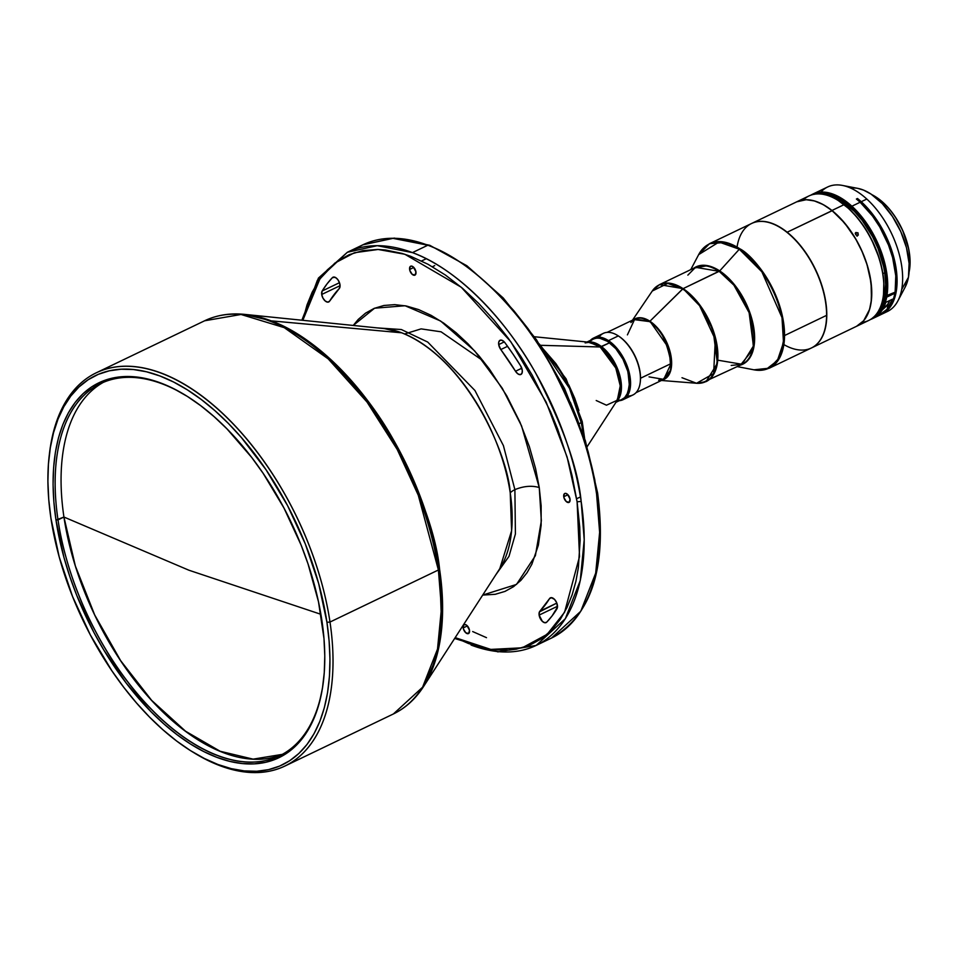 <?xml version="1.0" encoding="UTF-8"?>
<svg xmlns="http://www.w3.org/2000/svg" width="958" height="958" viewBox="0 0 958 958"><rect width="100%" height="100%" fill="white"/><g stroke="black" fill="none" stroke-linecap="round" stroke-linejoin="round"><path stroke-width="1.44" d="M323.469 681.042A206.521 112.098 64.4 0 1 279.413 755.874A206.521 112.098 64.4 0 1 58.007 519.883L55.983 520.062A207.97 112.888 64.4 0 1 186.02 395.582A207.97 112.888 64.4 0 1 321.876 620.389A207.97 112.888 64.4 0 1 323.385 681.713A207.97 112.888 64.4 0 1 193.241 745.719A207.97 112.888 64.4 0 1 55.983 520.062L63.935 517.045A206.521 112.098 -115.6 0 1 103.656 382.182A206.521 112.098 -115.6 0 0 63.935 517.045L188.93 570.226L320.906 614.306L188.93 570.226L63.935 517.045A206.521 112.098 -115.6 0 0 282.335 754.365L253.128 759.143L220.148 751.264L185.577 731.241L151.687 700.406L120.72 660.769L94.698 614.952L75.347 565.962L63.935 517.045L58.007 519.883A206.521 112.098 -115.6 0 0 194.031 743.791A206.521 112.098 -115.6 0 0 323.469 681.054M579.446 423.496L581.207 422.658A89.405 48.535 -115.6 0 0 542 348.137L569.459 388.289L581.207 422.658L579.446 423.496M499.801 568.621L511.608 530.768L510.231 492.855A17.448 7.245 171.5 0 1 514.889 489.646L515.404 534.001L508.985 556.37L495.861 574.716L508.985 556.37L515.404 534.001L514.889 489.646C523.559 486.089 531.678 485.371 539.246 487.514L535.582 468.558L529.391 446.715L519.978 422.227L506.734 395.798L489.31 368.914L479.084 355.969L467.971 343.79L456.128 332.737L443.782 323.157L431.172 315.362L418.598 309.578L406.348 305.997L394.696 304.644L383.907 305.482L374.147 308.392L365.561 313.134L358.22 319.445L353.239 325.445L374.578 308.213L405.102 305.746L440.584 321.002L474.665 350.903L502.291 388.265L521.583 425.951L539.246 487.514L541.342 520.793L535.39 555.652L516.506 584.428L482.688 595.086L495.226 594.307L504.974 591.409L513.56 586.667L520.913 580.344L527.008 572.752L531.894 564.178L538.36 545.198L541.138 525.295L541.15 505.8L539.246 487.514C531.678 485.371 523.559 486.089 514.889 489.646L503.417 445.638L474.952 390.517L427.723 342.066L401.342 329.528L377.368 327.911L401.342 329.528L427.723 342.066L474.952 390.517L503.417 445.638L514.889 489.646A17.448 7.245 -8.5 0 0 510.231 492.855A140.251 76.125 -115.6 0 0 401.701 332.809L271.186 320.858A217.634 118.133 64.4 0 1 439.578 569.184A217.634 118.133 64.4 0 1 423.412 686.766L435.986 658.673L441.734 628.017L439.578 569.184L438.405 569.986A218.077 118.373 -115.6 0 0 204.617 320.786L241.021 314.475L284.227 327.636L328.175 358.843L366.998 402.013L397.247 449.518L418.287 495.238L438.405 569.986L329.995 622.041L438.405 569.986L441.458 608.258L437.519 649.069L422.586 687.221L393.379 713.973A218.077 118.373 -115.6 0 0 438.405 569.986L439.578 569.184C436.345 535.845 421.221 493.178 394.193 441.183C366.555 391.08 318.296 337.899 271.186 320.858L244.625 314.38A217.634 118.133 64.4 0 1 271.186 320.858L401.701 332.809A140.251 76.125 -115.6 0 0 384.589 328.642L401.701 332.809C468.318 359.573 508.315 457.289 510.231 492.855A140.251 76.125 -115.6 0 1 499.801 568.621L423.412 686.766C415.437 699.065 405.438 708.13 393.379 713.973L284.957 766.029A218.077 118.373 64.4 0 1 192.798 752.042M469.504 630.316A4.946 2.682 64.4 0 1 468.486 633.573A4.946 2.682 64.4 0 1 463.193 627.921L467.396 625.909L463.193 627.921A4.946 2.682 64.4 0 1 464.211 624.664A4.946 2.682 64.4 0 1 469.504 630.316L466.941 625.466L465.085 624.52L463.648 625.131L463.373 628.819L465.756 632.771L468.654 633.477L469.504 630.316M570.046 499.13A4.946 2.682 64.4 0 1 569.028 502.399A4.946 2.682 64.4 0 1 563.735 496.747L567.938 494.735L563.735 496.747A4.946 2.682 64.4 0 1 564.753 493.49A4.946 2.682 64.4 0 1 570.046 499.13L567.483 494.292L565.627 493.346L564.19 493.957L563.927 497.645L566.298 501.597L569.196 502.303L570.046 499.13M415.94 271.868A4.946 2.682 64.4 0 1 414.922 275.138A4.946 2.682 64.4 0 1 409.617 269.485L413.82 267.462L409.617 269.485A4.946 2.682 64.4 0 1 410.635 266.216A4.946 2.682 64.4 0 1 415.94 271.868L413.377 267.019L411.509 266.084L410.072 266.683L409.808 270.372L412.179 274.323L415.089 275.042L415.94 271.868M498.699 344.581A6.538 3.557 64.4 0 1 500.052 340.258A6.538 3.557 64.4 0 1 504.962 342.748A205.719 111.667 64.4 0 1 520.661 365.908A6.538 3.557 64.4 0 1 520.913 374.47A6.538 3.557 64.4 0 1 515.512 371.249L521.787 368.231L515.512 371.249L517.835 373.836L520.242 374.662L521.93 373.428L522.314 370.566L520.661 365.908L512.997 354.089L504.962 342.748L502.004 340.27L499.884 340.353L498.711 342.269L498.699 344.581L504.267 341.91L498.699 344.581L500.806 349.562A6.538 3.557 64.4 0 1 498.699 344.581M321.708 294.477A6.538 3.557 64.4 0 1 322.163 291.004L339.479 282.694L322.163 291.004A205.719 111.667 64.4 0 1 332.402 277.64A6.538 3.557 64.4 0 1 332.977 277.221A6.538 3.557 64.4 0 1 338.713 281.005A6.538 3.557 64.4 0 1 339.216 288.598L340.078 286.191L339.503 282.742L337.683 279.425L335.228 277.353L332.402 277.64L327.013 283.915L322.163 291.004L321.708 294.477L340.09 285.664L321.708 294.477L322.966 298.118L325.253 301.016L327.78 302.153L329.624 301.111A6.538 3.557 64.4 0 1 328.726 301.962A6.538 3.557 64.4 0 1 321.708 294.477M539.126 615.096A6.538 3.557 64.4 0 1 539.905 611.204L556.814 603.085L539.438 611.887L539.126 615.096L557.496 606.282L539.126 615.096L542.384 621.383L544.779 622.724L546.719 622.161A6.538 3.557 64.4 0 1 546.144 622.58A6.538 3.557 64.4 0 1 539.126 615.096M49.469 453.505A218.077 118.373 64.4 0 1 96.195 372.842A218.077 118.373 64.4 0 1 329.995 622.041A218.077 118.373 -115.6 0 0 186.056 385.415A218.077 118.373 -115.6 0 0 49.588 452.535L49.349 454.487A215.897 117.187 64.4 0 1 184.451 388.05A215.897 117.187 64.4 0 1 326.941 622.305L329.995 622.041L326.941 622.305L329.121 641.094L329.959 659.2L329.432 676.456L327.552 692.682L324.331 707.734L319.816 721.458L314.032 733.72L307.051 744.414L298.932 753.431L289.747 760.688L279.592 766.101L268.563 769.633L256.78 771.25L244.326 770.915L231.345 768.663L217.957 764.496L204.293 758.449L190.474 750.605L176.643 741.013L162.932 729.78L149.472 717.003L136.395 702.825L123.81 687.365L111.87 670.768L90.303 634.855L72.533 596.463L59.228 557.053L50.918 518.146A215.897 117.187 64.4 0 1 49.349 454.487M570.333 402.192L577.446 419.508L588.092 451.553L594.774 479.695L596.583 494.041L596.93 492.28L597.6 492.915C607.204 566.825 591.852 615.192 551.557 638.028L536.145 645.429L565.352 618.676L580.273 580.524L584.224 539.713L581.171 501.441L577.111 501.8L572.058 475.635L568.274 461.061L557.628 429.028L550.527 411.712L532.241 375.249L520.948 356.615L508.207 338.15L494.1 320.283L478.761 303.482L462.427 288.238L445.374 275.018L427.975 264.252L410.623 256.289L402.097 253.427L385.571 250.014L377.656 249.463L362.759 250.637L349.299 254.636L337.456 261.187L327.313 269.905L318.906 280.383L312.164 292.214L306.991 305.003L302.824 320.307L319.876 278.958L334.881 263.079L354.436 252.732L378.111 249.475L404.851 254.265L461.253 287.244L510.83 341.766L546.18 402.156L567.1 457.002L577.111 501.8L581.171 501.441C577.937 468.043 562.777 425.28 535.702 373.189C508.003 322.978 459.648 269.689 412.443 252.613L377.224 245.679L347.383 252.253A218.077 118.373 64.4 0 1 412.443 252.613L427.843 245.212A218.077 118.373 -115.6 0 0 362.795 244.853A218.077 118.373 -115.6 0 0 355.334 249.068L362.795 244.853L392.636 238.291L427.843 245.212C475.06 262.288 523.415 315.577 551.101 365.788C578.189 417.892 593.349 460.642 596.583 494.041L599.636 532.313L595.684 573.135L580.764 611.276L551.557 638.028A218.077 118.373 -115.6 0 0 596.583 494.041A218.077 118.373 -115.6 0 0 427.843 245.212L412.443 252.613A218.077 118.373 64.4 0 1 581.171 501.441A218.077 118.373 64.4 0 1 536.145 645.429A218.077 118.373 64.4 0 1 471.096 645.069M596.211 400.516L606.474 405.198L617.299 400.24L620.245 385.823L615.766 368.004L600.139 346.976L540.743 345.311L600.139 346.976A33.877 18.394 -115.6 0 0 589.457 342.257L600.139 346.976L609.611 342.772A33.434 18.154 -115.6 0 0 593.194 339.048L587.026 342.006M623.059 399.702L632.915 394.971A34.165 18.549 -115.6 0 0 639.034 367.716A34.165 18.549 -115.6 0 0 618.329 335.911L608.474 340.641A34.165 18.549 64.4 0 1 629.178 372.446A34.165 18.549 64.4 0 1 623.059 399.702A34.165 18.549 64.4 0 1 619.311 400.695A34.165 18.549 -115.6 0 0 629.873 375.692A34.165 18.549 -115.6 0 0 608.474 340.641L607.923 341.515A33.434 18.154 64.4 0 1 628.185 372.662A33.434 18.154 64.4 0 1 622.173 399.318A33.434 18.154 -115.6 0 0 628.412 373.895A33.434 18.154 -115.6 0 0 609.611 342.772L601.564 346.628L587.733 342.078A33.434 18.154 64.4 0 1 601.564 346.628L617.994 369.872L621.419 388.792L616.353 401.701A33.434 18.154 64.4 0 0 619.802 375.464A33.434 18.154 64.4 0 0 601.564 346.628L600.139 346.976A33.877 18.394 -115.6 0 1 617.299 400.24L587.182 446.632M883.456 294.932A68.329 37.087 -115.6 0 0 883.504 294.597A68.329 37.087 -115.6 0 0 844.561 204.964L844.058 204.665A69.06 37.482 64.4 0 1 883.42 295.256A69.06 37.482 64.4 0 1 862.116 322.391M831.951 210.485A69.06 37.482 64.4 0 1 869.72 274.671A69.06 37.482 64.4 0 1 856.548 326.307A69.06 37.482 64.4 0 1 856.5 326.331L863.685 320.714L869.577 309.434L871.469 299.674L871.073 282.586L866.858 263.905L862.08 251.355L855.949 239.296L844.728 223.13L831.951 210.485L844.058 204.665L831.951 210.485L823.114 204.557L814.408 200.929L806.169 199.719L796.709 201.827A69.06 37.482 64.4 0 1 796.781 201.791A69.06 37.482 64.4 0 1 831.951 210.485M856.548 326.307L868.655 320.487A69.06 37.482 -115.6 0 0 881.827 268.863A69.06 37.482 -115.6 0 0 844.058 204.665A69.06 37.482 -115.6 0 0 808.887 195.983L796.781 201.791M858.093 235.201L855.829 234.794L855.781 232.59L858.069 232.974L858.093 235.201M855.59 232.782L857.817 232.746L858.296 234.997L856.656 235.369L855.626 234.518L856.021 232.435M811.582 347.898L856.44 326.355A69.06 37.482 -115.6 0 0 869.636 274.862A69.06 37.482 -115.6 0 0 832.023 210.676A69.06 37.482 64.4 0 1 871.205 301.123L871.217 300.992A68.916 37.41 -115.6 0 0 832.131 210.736L787.165 232.219A69.06 37.482 64.4 0 1 826.467 321.481A69.06 37.482 64.4 0 1 811.582 347.898A69.06 37.482 64.4 0 1 811.462 347.946A69.06 37.482 -115.6 0 0 826.467 321.481A69.06 37.482 -115.6 0 0 787.165 232.219A69.06 37.482 -115.6 0 0 751.695 223.442A69.06 37.482 64.4 0 1 751.802 223.394A69.06 37.482 64.4 0 1 787.165 232.219L832.023 210.676A69.06 37.482 -115.6 0 0 796.661 201.851L751.802 223.394M825.7 206.186A68.916 37.41 -115.6 0 0 825.64 206.15L832.131 210.736A68.916 37.41 -115.6 0 0 825.7 206.186L825.58 206.114A69.06 37.482 64.4 0 1 832.023 210.676L840.741 218.735L848.812 228.483L856.033 239.596L862.128 251.643L866.858 264.168L870.032 276.694L871.552 288.729L871.205 301.04A68.916 37.41 -115.6 0 0 871.217 300.992M737.049 247.08A69.06 37.482 64.4 0 1 780.507 227.753A68.916 37.41 64.4 0 1 781.991 228.711A68.916 37.41 64.4 0 1 826.263 321.457L826.263 321.457A68.916 37.41 -115.6 0 0 781.991 228.711L781.884 228.639A69.06 37.482 64.4 0 1 826.586 315.362A69.06 37.482 64.4 0 1 826.119 322.762A69.06 37.482 64.4 0 1 783.872 344.593M826.119 322.702A68.916 37.41 -115.6 0 0 826.131 322.642A68.916 37.41 -115.6 0 0 826.263 321.457A68.916 37.41 64.4 0 1 826.119 322.702M762.724 370.087L769.334 368.171L780.123 356.963L784.554 335.539C784.243 292.861 753.072 255.175 739.863 248.817L739.313 249.236A68.856 37.374 -115.6 0 0 698.669 254.624L719.015 242.039L739.313 249.236L719.709 270.91L739.313 249.236L761.861 271.797L782.003 317.637L783.488 342.509L777.381 360.627L766.34 369.225L753.97 369.824A68.856 37.374 -115.6 0 0 783.261 325.325A68.856 37.374 -115.6 0 0 739.313 249.236L739.863 248.817L725.673 242.398L709.555 243.667A69.06 37.482 64.4 0 1 739.863 248.817A69.06 37.482 64.4 0 1 784.554 335.539L826.586 315.362A69.06 37.482 -115.6 0 0 781.884 228.639A69.06 37.482 -115.6 0 0 751.587 223.489L709.555 243.667L703.938 247.631M718.512 360.304L742.115 364.303A53.792 29.195 -115.6 0 0 751.755 321.409A53.792 29.195 -115.6 0 0 719.159 271.33L719.709 270.91A53.983 29.303 64.4 0 0 693.867 268.132L707.507 265.653L719.709 270.91A53.983 29.303 64.4 0 1 752.916 323.277A53.983 29.303 64.4 0 1 740.426 365.118L753.527 348.82L750.617 314.823L735.097 285.52L719.709 270.91L683.102 288.645A53.792 29.195 64.4 0 1 715.698 338.713A53.792 29.195 64.4 0 1 706.07 381.619L717.374 363.274L713.063 329.971L697.855 302.465L683.102 288.645L719.159 271.33L695.556 267.33L659.499 284.634A53.792 29.195 64.4 0 1 683.102 288.645L659.499 284.634L655.775 287.113M599.061 337.108A34.165 18.549 64.4 0 1 617.647 335.48A34.165 18.549 64.4 0 1 618.329 335.911L618.868 336.258A33.434 18.154 -115.6 0 0 618.209 335.827A33.434 18.154 -115.6 0 0 617.922 335.659A33.434 18.154 64.4 0 1 618.868 336.258A33.434 18.154 64.4 0 1 640.519 378.242A33.434 18.154 64.4 0 1 640.243 382.158A33.434 18.154 -115.6 0 0 640.291 381.835A33.434 18.154 -115.6 0 0 640.519 378.242A33.434 18.154 -115.6 0 0 618.868 336.258L618.329 335.911A34.165 18.549 64.4 0 1 640.207 382.481A34.165 18.549 64.4 0 1 627.322 395.965M649.045 376.877L663.726 379.368L671.091 363.573L640.519 378.242L671.091 363.573A33.434 18.154 -115.6 0 0 649.452 321.577A33.434 18.154 -115.6 0 0 634.771 319.086L627.406 334.881M682.635 288.981L649.919 321.241A33.578 18.226 64.4 0 1 670.588 353.885A33.578 18.226 64.4 0 1 662.708 379.859L670.923 369.8L669.163 348.652L649.919 321.241L683.102 288.645L699.591 305.698L715.327 339.611L713.626 373.584L696.55 383.272A53.66 29.123 -115.6 0 0 716.644 346.437A53.66 29.123 -115.6 0 0 682.635 288.981A53.66 29.123 -115.6 0 0 652.266 291.028L667.75 283.4L682.635 288.981M882.893 202.401A52.343 28.405 64.4 0 1 909.705 268.479A52.343 28.405 64.4 0 1 909.094 272.096A52.343 28.405 -115.6 0 0 882.893 202.401L881.671 202.976L882.893 202.401A52.343 28.405 -115.6 0 0 871.936 194.69A52.343 28.405 64.4 0 1 875.133 196.474A52.343 28.405 64.4 0 1 882.893 202.401L882.893 202.401M909.729 268.288A51.9 28.177 -115.6 0 0 909.753 268.096A51.9 28.177 -115.6 0 0 883.156 202.557A51.9 28.177 -115.6 0 0 875.468 196.689A51.9 28.177 -115.6 0 0 875.301 196.582M881.863 314.152L887.431 311.482A69.06 37.482 -115.6 0 0 901.694 289.484A69.06 37.482 -115.6 0 0 866.798 199.048L861.242 201.719A69.06 37.482 64.4 0 1 895.598 265.342A69.06 37.482 64.4 0 1 881.863 314.152A69.06 37.482 64.4 0 1 881.312 314.404M814.516 194.211A68.329 37.087 64.4 0 1 851.243 207A68.329 37.087 64.4 0 1 885.851 295.95L895.131 292.154A69.06 37.482 -115.6 0 0 860.14 202.246L851.89 206.209A69.06 37.482 64.4 0 1 886.869 296.118A69.06 37.482 -115.6 0 0 851.89 206.209L860.14 202.246A69.06 37.482 -115.6 0 0 856.392 199.036L857.494 198.51A69.06 37.482 64.4 0 1 861.242 201.719L866.798 199.048A69.06 37.482 -115.6 0 0 827.652 186.978L812.731 194.139A69.06 37.482 64.4 0 1 851.89 206.209A69.06 37.482 -115.6 0 0 810.863 195.157A69.06 37.482 64.4 0 1 812.731 194.139M872.51 318.643L880.773 314.679A69.06 37.482 -115.6 0 0 894.928 293.208L886.677 297.172A69.06 37.482 64.4 0 1 872.51 318.643A69.06 37.482 64.4 0 1 870.535 319.469A69.06 37.482 -115.6 0 0 886.677 297.172L885.659 297.016A68.329 37.087 64.4 0 1 873.564 317.194M814.12 194.366L817.665 193.372L825.425 193.241L838.166 197.576L851.243 207L851.89 206.209L851.243 207L863.445 220.591L873.84 237.261L881.54 255.558L884.833 267.917L886.509 279.844L885.851 295.95L895.131 292.154L895.778 275.868L892.628 257.594L888.521 245.068L879.755 226.95L872.487 215.981L860.14 202.246A69.06 37.482 -115.6 0 0 856.392 199.036L857.494 198.51L857.266 199.743L857.494 198.51A69.06 37.482 64.4 0 1 861.242 201.719L873.66 215.562L884.21 232.543L891.982 251.176L896.317 269.881L896.832 287.041L893.479 301.171L889.228 308.296L883.539 313.242L880.234 314.847M897.874 300.932L905.166 287.101A59.025 32.033 -115.6 0 0 908.435 277.317L901.694 289.484A69.06 37.482 64.4 0 1 897.874 300.932A69.06 37.482 64.4 0 1 884.545 312.607M882.881 273.665L884.737 272.755A66.749 36.224 -115.6 0 0 824.227 194.546L833.101 196.594L841.591 200.893L854.273 211.275L862.2 220.436L872.57 236.674L878.055 248.541L883.659 266.791L884.737 272.755L882.881 273.665M884.845 295.028A66.749 36.224 -115.6 0 0 884.737 272.755L885.671 284.454L884.845 295.028L885.851 295.95L884.845 295.028M879.073 309.853L882.438 303.638L884.641 296.082L885.527 295.651L884.641 296.082L885.659 297.016L884.641 296.082A66.749 36.224 -115.6 0 1 879.384 309.41M905.154 287.137L908.435 277.317L909.106 263.39L906.472 247.691L900.76 231.585L892.449 216.46L882.27 203.599L871.097 194.127L863.565 190.115L857.721 188.367M856.308 188.127L852.871 187.924M820.934 192.091A69.06 37.482 64.4 0 1 842.417 185.421A69.06 37.482 64.4 0 1 866.798 199.048A69.06 37.482 64.4 0 1 901.694 289.484L908.435 277.317A59.025 32.033 -115.6 0 0 896.053 222.328A59.025 32.033 -115.6 0 0 857.769 188.367A59.025 32.033 -115.6 0 0 850.668 188.091M878.714 315.002L883.456 312.524L887.18 309.147L888.174 303.794A66.629 36.164 -115.6 0 0 889.826 300.465L886.976 305.602L882.067 310.129L888.174 303.794L887.18 309.147L892.401 299.231L885.803 302.393L880.582 312.32A69.06 37.482 -115.6 0 0 885.803 302.393L892.401 299.231A69.06 37.482 64.4 0 1 887.18 309.147L879.899 314.631L878.714 315.002L880.582 312.32L878.893 314.475M878.917 315.457L885.24 311.769L890.257 305.83L893.778 297.854L894.928 293.208L894.233 292.573L894.928 293.208L885.659 297.016L881.025 309.494L876.067 315.374L873.085 317.481M909.705 268.479L909.968 258.277L908.747 249.176L902.628 230.315L895.335 217.011L889.503 209.179L883.156 202.557L875.432 196.665M701.795 382.972L742.115 364.303L753.431 345.97L749.12 312.667L733.9 285.161L719.159 271.33A53.792 29.195 -115.6 0 0 695.556 267.33L687.856 275.138M661.439 380.47L696.55 383.272L682 377.727M658.613 380.242L663.726 379.368A33.434 18.154 -115.6 0 0 671.091 363.573C666.996 340.785 659.787 326.786 649.452 321.577L633.765 319.565A33.578 18.226 64.4 0 1 649.919 321.241L634.771 319.086L607.085 332.378M618.329 335.911A34.165 18.549 -115.6 0 0 603.336 333.372L593.481 338.102A34.165 18.549 64.4 0 1 608.474 340.641L618.329 335.911M593.218 339.036A33.434 18.154 64.4 0 1 607.923 341.515L608.474 340.641A34.165 18.549 -115.6 0 0 590.367 340.401A34.165 18.549 64.4 0 1 593.481 338.102M592.415 339.467L595.756 338.21L599.54 338.126L607.923 341.515L616.269 349.107L623.311 359.753L627.981 371.836L629.442 386.146L626.891 394.852L624.484 397.798L621.419 399.642M769.334 368.171L811.354 348.005A69.06 37.482 -115.6 0 0 826.586 315.362L784.554 335.539A69.06 37.482 64.4 0 1 769.334 368.171L753.97 369.824L737.325 366.615M780.507 227.753A69.06 37.482 64.4 0 1 781.884 228.639L781.991 228.711A68.916 37.41 -115.6 0 0 780.614 227.824A68.916 37.41 -115.6 0 0 780.554 227.788L780.614 227.824M856.392 233.297L855.195 233.321L856.392 233.297M857.602 235.632L857.015 236.231M803.319 199.899A69.06 37.482 64.4 0 1 837.807 200.246A69.06 37.482 64.4 0 1 844.058 204.665L844.561 204.964A68.329 37.087 -115.6 0 0 838.37 200.593A68.329 37.087 -115.6 0 0 838.082 200.426M883.492 294.657L883.827 282.203L882.282 270.252L879.085 257.834L871.493 239.356L864.835 227.836L857.194 217.478L848.872 208.676L838.31 200.557M621.682 399.546L624.676 397.594L627.921 392.648L629.514 383.02L627.765 371.285L622.963 359.238L615.838 348.7L607.468 341.276L601.133 338.461L597.193 338.054L593.649 338.845L590.655 340.797M618.138 400.324L619.97 400.085M58.007 519.883A206.521 112.098 64.4 0 1 100.65 383.523A206.521 112.098 64.4 0 1 186.571 395.941A206.521 112.098 -115.6 0 0 58.007 519.883M50.918 518.146L48.726 499.358L47.9 481.251L48.427 464.007L50.307 447.769L53.528 432.729L58.043 419.005L63.827 406.731L70.808 396.037L78.927 387.02L88.112 379.775L98.267 374.35L109.284 370.818L121.079 369.213L133.521 369.537L146.502 371.788L159.89 375.967L173.566 382.002L187.373 389.858L201.204 399.438L214.927 410.683L228.387 423.448L241.464 437.638L265.989 469.683L287.556 505.596L305.327 544L318.631 583.398L326.941 622.305A215.897 117.187 64.4 0 1 191.947 751.527A215.897 117.187 64.4 0 1 50.918 518.146M55.983 520.062L63.982 557.532L69.826 576.548L76.796 595.493L93.92 632.484L103.895 650.171L126.205 683.066L150.921 711.614L163.89 723.925L177.098 734.738L190.426 743.983L203.731 751.551L216.891 757.359L229.788 761.382L242.29 763.55L254.289 763.873L265.641 762.317L276.263 758.916L286.047 753.695L294.896 746.713L302.716 738.019L309.446 727.721L315.014 715.901L319.361 702.681L322.463 688.191L324.271 672.552L324.786 655.943L323.984 638.495L318.499 601.804L308.033 563.915L301.052 544.958L283.939 507.968L263.163 473.372L251.655 457.397L226.938 428.837L213.969 416.538L200.761 405.713L187.433 396.468L174.128 388.912L160.956 383.092L148.059 379.081L135.557 376.901L123.57 376.59L112.206 378.135L101.596 381.535L91.812 386.757L82.963 393.75L75.143 402.432L68.413 412.73L62.845 424.55L58.498 437.77L55.396 452.272L53.588 467.899L53.073 484.52L53.876 501.956L55.983 520.062M486.496 637.669L472.677 631.562M483.071 360.807L441.087 331.815L421.101 328.881L404.599 333.971M191.947 751.527L193.636 752.557A218.077 118.373 -115.6 0 0 329.995 622.041A218.077 118.373 64.4 0 1 284.957 766.029M599.528 544.419L599.936 530.816L598.51 504.65M561.903 384.194L540.755 347.095L528.026 328.642L513.907 310.775L498.579 293.974L473.779 271.832M465.193 265.51L456.511 259.798M597.6 492.915L585.35 440.68L564.525 388.469L536.528 339.815L503.225 297.962L466.845 265.725L429.735 245.284L394.253 238.087L362.795 244.853L347.383 252.253L317.361 280.323L302.608 320.283M577.111 501.8L579.53 556.574L564.561 612.27L547.15 634.328L522.254 647.8L490.771 649.416L455.17 637.645L468.498 643.513L485.395 648.47L493.562 649.787L509.081 650.111L516.362 649.165L529.822 645.153L541.665 638.615L551.808 629.897L560.226 619.419L566.968 607.588L572.142 594.786L575.89 581.386L578.357 567.687L580.129 540.336L579.734 527.044L577.111 501.8M556.969 608.785A205.719 111.667 64.4 0 1 546.719 622.161L552.119 615.874L557.472 607.097L556.586 602.522L554.538 599.409L551.281 597.636L549.497 598.678A6.538 3.557 64.4 0 1 550.395 597.84A6.538 3.557 64.4 0 1 555.915 601.229A6.538 3.557 64.4 0 1 556.969 608.785M551.628 597.66L549.497 598.678A192.63 104.566 64.4 0 1 539.905 611.204L549.497 598.678L551.628 597.66M329.624 301.111A192.63 104.566 64.4 0 1 339.216 288.598L329.624 301.111M507.56 346.317L500.806 349.562A192.63 104.566 64.4 0 1 515.512 371.249L500.806 349.562L507.56 346.317M581.602 421.149L583.027 433.603A89.405 48.535 -115.6 0 0 581.207 422.658L581.602 421.149L582.236 421.604L584.608 438.345M583.781 435.83L583.338 431.567M578.895 410.479L574.752 398.36L568.801 384.96M565.064 377.931L555.903 363.633L540.731 346.161M576.644 498.747L580.464 496.903M432.405 266.731L434.728 265.617M96.195 372.842L204.617 320.786C216.712 315.038 230.052 312.907 244.625 314.38L384.589 328.642M323.541 680.408L323.385 681.713M534.42 336.749L589.457 342.257L585.146 342.916M883.42 295.256L883.504 294.597M640.291 381.835L640.207 382.481M842.417 185.421L857.769 188.367M742.115 364.303L731.205 365.441M632.496 320.176L652.266 291.028L659.499 284.634M696.55 383.272L706.07 381.619M630.903 322.523L634.771 319.086M663.726 379.368L636.028 392.672M709.555 243.667L698.669 254.624L690.754 269.629M615.97 402.3L622.137 399.33M347.383 252.253L318.463 278.048L301.854 320.212M454.643 638.459L497.932 651.871L536.145 645.429M421.556 260.983L426.262 258.72M539.282 343.946L566.106 378.841L582.236 421.604"/></g></svg>

